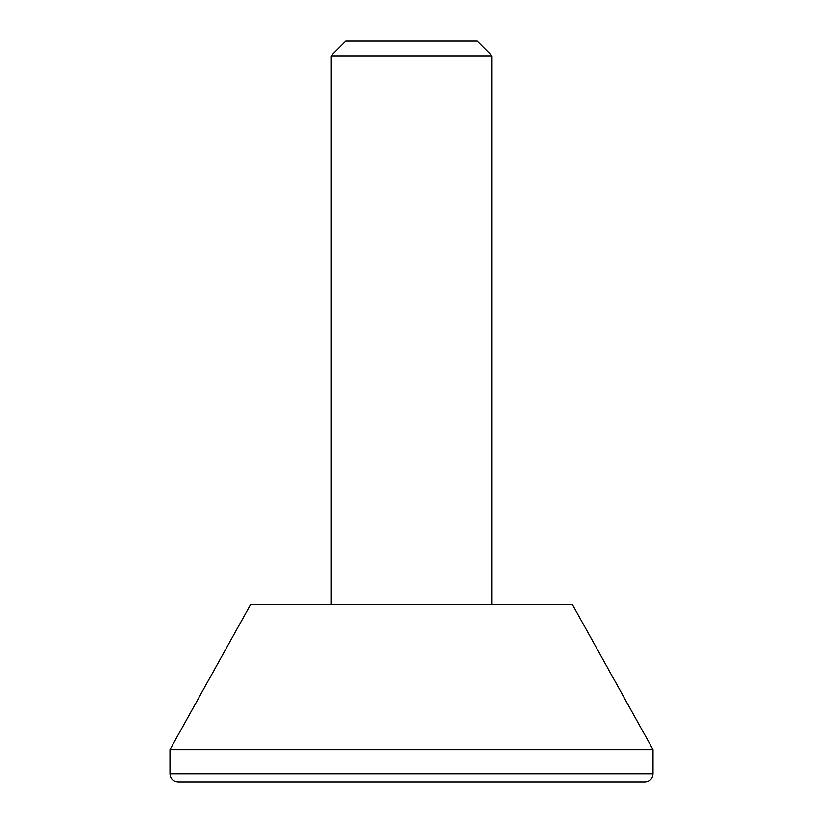 <?xml version="1.0" encoding="UTF-8"?>
<svg xmlns="http://www.w3.org/2000/svg" width="823" height="823" viewBox="0 0 823 823"><rect width="100%" height="100%" fill="white"/><g stroke="black" fill="none" stroke-linecap="round" stroke-linejoin="round"><path stroke-width="1.23" d="M477.196 41.15L345.804 41.15L330.99 55.964L492.01 55.964L477.196 41.15M653.03 773.795C652.557 778.692 649.872 781.377 644.985 781.85L178.015 781.85C173.128 781.377 170.443 778.692 169.97 773.795L169.97 749.65L653.03 749.65L653.03 773.795L169.97 773.795M653.03 749.65L572.52 604.73L250.48 604.73L169.97 749.65M492.01 604.73L492.01 55.964M330.99 604.73L330.99 55.964"/></g></svg>
